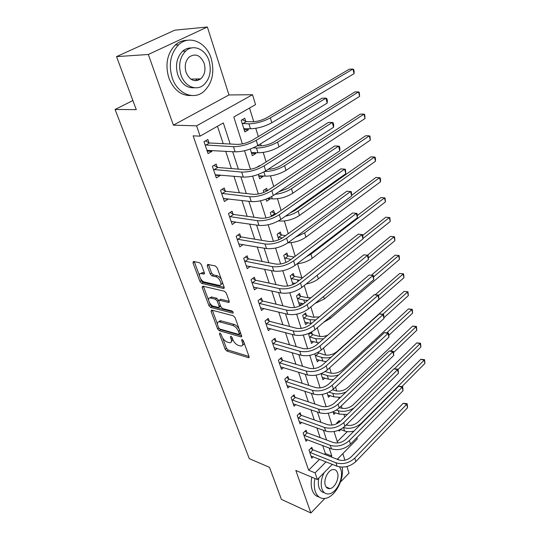 <?xml version="1.0" encoding="UTF-8"?>
<svg xmlns="http://www.w3.org/2000/svg" width="540" height="540" viewBox="0 0 540 540"><rect width="100%" height="100%" fill="white"/><g stroke="black" fill="none" stroke-linecap="round" stroke-linejoin="round"><path stroke-width="0.81" d="M219.861 333.031L219.436 333.828L225.187 349.265L226.881 351.061L248.663 357.73L249.055 356.589L243.371 340.76L241.94 339.424L241.65 340.261L242.393 342.32C243.122 344.655 242.69 345.911 241.11 346.079L238.39 345.404C235.946 344.425 234.09 342.468 232.814 339.525L232.065 337.48L230.843 336.197L230.391 337L231.134 339.039C231.869 341.354 231.464 342.596 229.925 342.765L227.3 342.11C224.917 341.152 223.094 339.221 221.812 336.319L221.063 334.3L219.861 333.031M197.66 80.501L198.707 78.894M201.359 264.593L199.564 262.724L193.448 261.475L192.989 262.859L199.969 281.583L201.724 283.419L223.466 288.454L224.134 287.132L217.228 267.881L215.386 265.97L207.731 264.404L207.232 265.808L210.215 274.01L212.024 275.893L215.737 276.703C219.618 277.351 223.074 285.815 219.301 285.397L204.538 282.056C200.792 281.401 197.363 273.091 201.029 273.51L203.891 274.097L204.356 272.74L201.359 264.593M116.532 56.626L174.791 30.173L207.38 27L148.331 54.486L116.532 56.626L136.282 109.647L115.067 109.458L249.271 458.636L269.487 467.336L281.421 499.392L310.912 513L295.826 470.462L317.372 479.527L315.097 472.878L308.637 470.205L193.138 135.844L200.097 136.141L196.58 125.827L252.518 94.716L255.535 104.645L233.8 116.991L242.372 143.897M148.331 54.486L173.387 125.152L196.58 125.827M211.646 310.095L211.039 311.297L217.607 328.928L219.321 330.737L241.151 336.94L241.576 335.738L235.082 317.648L233.287 315.772L211.646 310.095M208.919 305.613L202.149 287.442L202.743 286.16L224.478 291.256L226.294 293.153L229.176 301.192L228.704 302.495L219.375 300.226L218.923 301.516L220.826 306.72L222.595 308.576L231.896 310.959C233.179 311.837 233.489 312.572 232.835 313.166L210.654 307.435L208.919 305.613L210.236 304.641L209.493 302.656M310.912 513L324.824 498.44M340.45 482.078L349.022 473.114L346.937 466.54M308.637 470.205L319.586 459.284M324.533 454.349L325.357 453.526L322.731 445.554M320.112 437.603L316.906 427.889M314.287 419.945L310.939 409.793M308.32 401.848L304.823 391.237M302.204 383.299L298.546 372.202M295.934 364.277L292.113 352.681M289.501 344.77L285.505 332.647M282.906 324.756L278.728 312.079M276.129 304.209L271.762 290.966M269.176 283.115L264.607 269.271M262.035 261.448L257.256 246.976M254.691 239.193L249.703 224.053M247.151 216.31L241.934 200.482M239.396 192.787L233.935 176.236M231.41 168.581L225.707 151.274M223.202 143.681L217.465 126.272M312.572 449.55L311.83 447.35L308.988 450.117L311.735 458.197L313.2 456.745M306.815 432.5L306.052 430.245L303.156 432.999L305.971 441.268L307.53 439.769M300.915 415.044L300.139 412.736L297.189 415.463L300.071 423.934L301.732 422.381M294.881 397.157L294.077 394.794L291.074 397.501L294.03 406.181L295.799 404.561M288.691 378.837L287.874 376.407L284.81 379.094L287.84 387.983L289.73 386.303M282.346 360.052L281.509 357.568L278.39 360.221L281.488 369.333L283.52 367.585M275.846 340.794L274.982 338.243L271.802 340.868L274.982 350.217L277.162 348.394M269.17 321.044L268.292 318.431L265.046 321.017L268.312 330.608L270.662 328.698M262.332 300.78L261.421 298.094L258.113 300.652L261.461 310.493L264.013 308.495M255.305 279.983L254.374 277.229L250.999 279.74L254.435 289.845L257.209 287.746M248.096 258.633L247.138 255.805L243.689 258.275L247.226 268.65L250.25 266.436M240.692 236.702L239.706 233.8L236.189 236.223L239.814 246.881L243.142 244.546M233.084 214.178L232.072 211.187L228.474 213.57L232.2 224.519L235.73 222.014M225.261 191.018L224.228 187.954L220.55 190.282L224.384 201.542L228.022 199.186L227.894 198.821M217.222 167.218L216.155 164.059L212.396 166.334L216.338 177.91L220.057 175.608L219.841 174.967M208.953 142.729L207.86 139.482L204.012 141.696L208.069 153.61L211.869 151.369L211.552 150.431M347.328 425.311L346.977 424.183M344.756 416.981L344.081 414.794M342.103 408.368L341.334 405.864M339.107 398.648L338.742 397.474M336.757 391.021L335.543 387.086M331.283 373.268L329.603 367.821M325.681 355.09L323.514 348.05M319.937 336.461L317.257 327.76M314.057 317.378L310.838 306.929M308.023 297.817L304.236 285.525M301.847 277.756L297.52 263.729M295.218 256.264L291.019 242.636M288.252 233.665L284.344 220.982M281.09 210.425L277.486 198.747M273.719 186.523L270.452 175.905M266.139 161.919L263.216 152.442M261.191 145.868L260.557 143.822M258.336 136.6L255.778 128.317M253.753 121.75L249.534 108.054M337.271 441.639L347.321 431.608M339.721 421.875L339.302 420.525L336.629 423.137L336.812 423.725M340.673 429.604L339.14 431.116L338.843 430.164M335.495 412.823L333.869 414.389L333.059 411.811M330.21 395.644L328.475 397.271L327.132 392.999M324.803 378.068L322.954 379.748L321.05 373.694M318.161 352.917L317.979 352.35M319.275 360.058L317.304 361.807L314.807 353.882M312.37 334.415L311.621 332.012M313.625 341.611L311.513 343.433L308.684 334.456L311.445 332.107M306.443 315.461L305.66 312.957L302.684 315.414L305.579 324.614L307.854 322.711M300.368 296.041L299.565 293.47L296.534 295.893L299.504 305.323L301.954 303.338M294.145 276.129L293.321 273.49L290.223 275.879L292.957 284.54M287.759 255.71L286.916 253.01L283.757 255.359L285.998 262.46M281.212 234.765L280.341 231.991L277.121 234.299L278.843 239.76M274.489 213.28L273.598 210.431L270.317 212.693L271.485 216.412M266.051 199.159L266.706 201.231L270.02 198.997L269.899 198.592M267.422 190.681L266.679 188.298L263.324 190.512L263.918 192.395M258.269 174.46L259.619 178.747L263.007 176.553L262.805 175.912M259.7 165.983L259.571 165.571L256.439 167.555M250.25 149.026L252.335 155.648L255.798 153.508L255.521 152.611M245.761 121.399L244.769 118.233L241.198 120.292L244.856 131.915L248.393 129.83L248.029 128.669M132.887 100.535L115.067 109.458M173.387 125.152L228.96 94.959L207.38 27M228.96 94.959L252.518 94.716M352.471 431.42L353.376 431.737M356.852 437.616L357.257 438.946L337.25 459.297M344.918 460.195L342.832 453.62M230.182 144.031L223.317 122.945L200.097 136.141M330.993 456.86L331.817 456.03L329.211 448.018M326.606 440.019L323.426 430.259M320.821 422.26L317.493 412.054M314.888 404.062L311.411 393.39M308.812 385.405L305.174 374.24M302.576 366.262L298.775 354.598M296.183 346.633L292.207 334.429M289.615 326.484L285.464 313.726M282.879 305.802L278.539 292.464M275.96 284.56L271.418 270.614M268.853 262.737L264.101 248.15M261.549 240.314L256.581 225.059M254.036 217.256L248.839 201.305M246.314 193.543L240.881 176.857M238.363 169.142L232.679 151.693M315.097 472.878L326.045 461.849M332.303 464.333L317.372 479.527M244.553 150.734L250.472 169.324M252.646 176.135L258.343 194.015M260.51 200.806L265.99 218.005M268.151 224.775L273.422 241.319M275.576 248.069L280.645 263.993M282.791 270.722L287.678 286.045M289.811 292.748L294.516 307.51M296.642 314.185L301.178 328.401M303.298 335.05L307.658 348.745M309.771 355.367L313.976 368.564M316.076 375.158L320.132 387.882M322.225 394.436L326.133 406.708M328.212 413.235L331.985 425.068M334.058 431.561L337.689 442.976M325.357 453.526L331.817 456.03M270.02 198.997L267.273 198.686M263.007 176.553L258.809 176.189M255.798 153.508L251.586 153.252M248.393 129.83L244.161 129.695M235.764 222.116L231.37 221.474M228.022 199.186L223.391 198.632M220.057 175.608L215.413 175.19M211.869 151.369L207.205 151.085M185.78 50.963L185.018 51.091M231.383 341.753L232.754 339.363M242.615 345.04C243.729 344.844 244.181 343.973 243.979 342.434M222.601 337.939L226.442 348.273L228.137 350.062L249.007 356.461M219.335 328.738L220.603 329.751L241.562 335.698M212.328 310.271L217.458 324.088M218.632 327.76L219.841 329.036L238.768 334.395L239.247 333.578L238.457 331.378C237.154 328.354 235.258 326.369 232.781 325.424L219.091 321.759C217.478 321.914 217.053 323.204 217.836 325.607L218.632 327.76M239.315 334.139L240.617 333.065M239.207 329.137C237.776 326.673 236.068 325.1 234.083 324.412L232.781 325.424M218.876 321.766L220.388 320.767L221.117 320.882L234.083 324.412M208.548 300.112L203.486 286.484L202.149 287.442M229.216 301.313L220.894 299.268L220.124 299.835M232.956 311.87L211.964 306.464L210.654 307.435M210.492 298.013L209.999 297.938C206.51 297.614 209.891 305.505 213.536 306.248L218.714 307.55L219.139 306.288L217.235 301.097L215.467 299.241L210.492 298.013L211.822 297.041L209.939 297.938M219.24 307.159L220.577 306.045M211.822 297.041L216.797 298.262L218.801 300.76M210.236 304.641L211.964 306.464M200.921 273.51L202.385 272.558L204.431 272.977M220.82 284.411C221.967 284.303 222.446 283.473 222.264 281.914M221.434 279.599C220.192 277.493 218.747 276.203 217.1 275.724L215.737 276.703M208.521 264.56L211.585 273.038L213.388 274.921L217.1 275.724M200.59 278.694L201.312 280.631L203.067 282.467L224.195 287.321M194.272 261.637L199.449 275.63M338.263 421.538L339.282 422.226M346.154 424.994L346.187 425.007C350.487 426.067 354.443 425.075 358.047 422.024L420.849 359.289L424.555 359.674L424.933 363.38L402.037 386.485M424.933 363.38L424.136 360.133L361.368 423.151C355.941 427.761 349.994 429.26 343.521 427.646L343.352 427.586M354.038 431.075C350.501 431.953 347.342 431.926 344.567 430.988L340.322 429.476M424.555 359.674L424.136 360.133L420.849 359.289M310.993 456.01L337.088 466.236L335.975 462.8L309.737 452.324M310.838 448.315L313.004 449.854L338.81 459.905C343.312 461.174 347.476 460.134 351.297 456.8L403.198 403.299L407.16 403.724L407.545 407.727L355.846 461.579C350.109 466.621 343.859 468.173 337.088 466.236M407.545 407.727L406.654 404.352L354.773 458.123C349.022 463.158 342.752 464.717 335.975 462.8M407.16 403.724L406.654 404.352L403.198 403.299M313.004 449.854L310.169 452.635M339.525 407.606L340.963 408.078C345.29 409.084 349.286 408.071 352.944 405.041L416.799 342.866L420.545 343.258L420.917 346.984L398.129 369.407M353.936 408.004C348.597 411.183 343.366 412.081 338.249 410.697L336.413 410.083M333.173 412.175L339.309 414.119L338.249 410.697M420.917 346.984L420.107 343.663L394.43 368.793M347.328 414.464L339.309 414.119M420.545 343.258L420.107 343.663L416.799 342.866M332.586 389.799L335.603 390.751C339.964 391.702 344.007 390.67 347.726 387.659L412.661 326.086L416.448 326.477L416.819 330.23L393.66 352.431M346.154 391.952C341.334 394.011 336.899 394.477 332.843 393.35L329.015 392.128M327.767 395.01L333.936 396.846L332.843 393.35M416.819 330.23L415.989 326.835L390.69 350.953M340.47 397.352L333.936 396.846M416.448 326.477L415.989 326.835L412.661 326.086M325.168 371.54L330.129 373.019C334.517 373.903 338.6 372.857 342.387 369.866L408.429 308.941L412.263 309.332L412.634 313.112L388.942 335.198M338.661 374.909C334.435 376.286 330.656 376.508 327.314 375.584L321.172 373.639M322.225 377.433L328.428 379.168L327.314 375.584M412.634 313.112L411.784 309.636L386.903 332.707M333.45 379.728L328.428 379.168M412.263 309.332L411.784 309.636L408.429 308.941M322.043 373.268L321.435 373.815M305.208 439.027L331.459 448.875L330.318 445.351L303.925 435.26M305.012 431.237L307.247 432.81L333.2 442.483C337.736 443.684 341.948 442.631 345.836 439.317L398.669 386.242L402.671 386.667L403.049 390.704L350.433 444.13C344.601 449.145 338.276 450.725 331.459 448.875M403.049 390.704L402.145 387.248L349.339 440.586C343.481 445.595 337.142 447.188 330.318 445.351M402.671 386.667L402.145 387.248L398.669 386.242M307.247 432.81L304.364 435.564M299.295 421.639L325.688 431.082L324.513 427.471L297.979 417.778M299.045 413.748L301.354 415.348L327.456 424.622C332.026 425.77 336.285 424.69 340.24 421.396L394.025 368.786L398.075 369.212L398.459 373.275L344.891 426.249C338.951 431.231 332.552 432.844 325.688 431.082M398.459 373.275L397.528 369.745L343.764 422.618C337.804 427.592 331.391 429.212 324.513 427.471M398.075 369.212L397.528 369.745L394.025 368.786M301.354 415.348L298.418 418.082M293.234 403.826L319.768 412.844L318.566 409.138L291.884 399.87M292.93 395.834L295.319 397.46L321.57 406.316C326.167 407.396 330.48 406.296 334.51 403.029L389.273 350.919L393.377 351.344L393.755 355.442L339.201 407.916C333.16 412.864 326.687 414.504 319.768 412.844M393.755 355.442L392.796 351.824L338.047 404.19C331.985 409.131 325.492 410.785 318.566 409.138M393.377 351.344L392.796 351.824L389.273 350.919M295.319 397.46L292.329 400.174M317.601 352.559L324.513 354.854C328.934 355.678 333.065 354.605 336.92 351.641L404.109 291.411L407.983 291.803L408.355 295.603L384.007 317.662M331.142 357.197C327.557 358.061 324.392 358.128 321.651 357.392L315.293 355.435M316.555 359.438L322.792 361.064L321.651 357.392M408.355 295.603L407.484 292.059L382.941 314.172M326.261 361.577L322.792 361.064M407.983 291.803L404.109 291.411M318.6 353.201L315.738 355.718M287.017 385.574L313.706 394.132L312.471 390.339L285.64 381.517M286.659 377.474L289.136 379.134L315.529 387.545C320.159 388.557 324.526 387.437 328.624 384.19L384.413 332.627L388.557 333.052L388.935 337.176L333.376 389.111C327.22 394.025 320.666 395.699 313.706 394.132M388.935 337.176L387.956 333.47L332.188 385.297C326.018 390.197 319.444 391.878 312.471 390.339M388.557 333.052L387.956 333.47L384.413 332.627M289.136 379.134L286.085 381.82M314.921 478.494C313.936 483.455 314.071 487.809 315.313 491.555C317.27 496.679 320.551 498.96 325.148 498.393C334.894 497.293 344.581 479.183 342.131 467.14M311.83 477.198C310.844 482.139 310.979 486.479 312.235 490.212C313.639 494.053 315.913 496.321 319.072 497.009M324.385 492.683C321.914 492.311 320.146 490.644 319.079 487.688C318.161 484.9 318.094 481.667 318.877 477.995M324.182 472.595C321.239 478.481 320.49 483.921 321.928 488.909C323.339 492.649 325.715 494.303 329.062 493.864C336.67 492.993 343.886 477.806 340.794 469.429L339.599 466.925M337.5 472.831C336.596 470.313 335.009 469.226 332.741 469.57C327.908 470.219 323.278 480.046 325.343 485.386C326.248 487.823 327.794 488.889 329.974 488.592C334.861 488.018 339.505 478.217 337.5 472.831M332.714 464.501L331.83 464.812M338.924 459.952L337.696 458.845M172.213 77.902C177.417 93.845 193.603 100.4 203.654 91.638C212.308 83.383 214.819 72.333 211.201 58.482C206.462 42.221 189.277 34.432 178.585 44.806C170.478 53.447 168.358 64.476 172.213 77.902M187.252 40.338C182.81 40.277 178.794 41.857 175.203 45.07C167.11 53.669 164.997 64.651 168.865 78.017C173.806 90.126 181.312 95.958 191.369 95.513M194.549 87.764C187.07 88.337 181.501 84.112 177.849 75.094C175.095 65.38 176.668 57.436 182.56 51.26C185.261 48.877 188.285 47.77 191.619 47.945M180.974 74.979C184.667 86.535 196.425 91.395 203.728 84.908C209.912 78.901 211.687 70.916 209.061 60.946C205.612 49.221 193.334 43.72 185.693 51.044C179.793 57.247 178.22 65.225 180.974 74.979M204.181 63.383C200.502 55.175 195.507 53.048 189.196 56.997C185.355 60.973 184.322 66.116 186.077 72.428C189.79 80.426 194.704 82.559 200.812 78.827C204.761 74.932 205.888 69.788 204.181 63.383M195.413 80.75L197.093 78.941M310.277 333.106L312.815 334.699L318.769 336.245C321.489 336.852 324.5 336.481 327.8 335.131M323.494 338.877L315.846 338.756L309.454 336.906M310.75 341.003L317.021 342.522L315.846 338.756M375.253 294.739L399.688 273.483L403.603 273.875L403.974 277.702L333.16 339.566M403.974 277.702L403.09 274.077L378.655 295.441M318.89 342.873L317.021 342.522M403.603 273.875L399.688 273.483M312.815 334.699L309.899 337.19M280.651 366.869L307.476 374.949L306.214 371.054L279.234 362.711M280.226 358.655L282.798 360.349L309.332 368.287C313.997 369.225 318.418 368.084 322.589 364.865L379.431 313.889L383.623 314.321L384.001 318.472L327.395 369.826C321.131 374.699 314.489 376.407 307.476 374.949M384.001 318.472L383.002 314.678L326.18 365.911C319.889 370.771 313.234 372.485 306.214 371.054M383.623 314.321L383.002 314.678L379.431 313.889M282.798 360.349L279.686 363.008M304.256 314.118L306.896 315.738L312.876 317.176L319.295 316.906M315.671 319.957L309.906 319.66L303.473 317.925M304.796 322.124L311.101 323.521L309.906 319.66M371.439 275.164L395.165 255.15L399.127 255.542L399.499 259.396L330.17 318.526L323.845 322.157M399.499 259.396L398.588 255.683L373.734 276.75M399.127 255.542L395.165 255.15M306.896 315.738L303.925 318.202M219.55 320.963L219.982 321.077M274.124 347.686L301.091 355.259L299.795 351.263L272.673 343.42M273.632 339.356L276.298 341.091L302.974 348.523C307.672 349.387 312.147 348.226 316.4 345.04L374.328 294.692L378.574 295.124L378.952 299.309L321.253 350.035C314.874 354.861 308.151 356.603 301.091 355.259M378.952 299.309L377.926 295.421L320.011 346.019C313.605 350.831 306.869 352.58 299.795 351.263M378.574 295.124L377.926 295.421L374.328 294.692M276.298 341.091L273.125 343.717M298.08 294.658L300.821 296.312L306.835 297.635L310.959 297.743M307.651 300.429L303.811 300.085L297.344 298.465M298.701 302.771L303.608 303.716M367.504 255.197L390.542 236.392L394.544 236.783L394.916 240.665L324.331 298.951L315.009 303.494M394.916 240.665L393.984 236.864L368.496 257.776M394.544 236.783L390.542 236.392M300.821 296.312L297.797 298.742M267.428 328.01L294.536 335.05L293.207 330.946L265.937 323.635M266.861 319.572L269.629 321.334L296.453 328.246C301.178 329.029 305.714 327.841 310.048 324.689L369.097 275.022L373.397 275.454L373.768 279.666L314.955 329.717C308.455 334.496 301.651 336.272 294.536 335.05M373.768 279.666L372.721 275.684L313.673 325.593C307.152 330.359 300.328 332.141 293.207 330.946M373.397 275.454L369.097 275.022M269.629 321.334L266.396 323.933M291.749 274.705L294.597 276.399L302.596 277.79M299.444 280.26L291.06 278.519M292.444 282.933L295.312 283.345M362.833 235.332L385.81 217.195L389.853 217.593L390.224 221.495L318.35 278.883C315.056 281.401 310.993 283.109 306.153 284.006M390.224 221.495L389.279 217.607L363.029 238.417M389.853 217.593L385.81 217.195M294.597 276.399L291.512 278.795M260.557 307.827L287.807 314.3L286.436 310.082L259.031 303.338M259.909 299.261L262.791 301.07L289.75 307.415C294.516 308.117 299.106 306.902 303.521 303.784L363.737 254.86L368.084 255.292L368.462 259.538L308.488 308.86C301.86 313.578 294.968 315.394 287.807 314.3M368.462 259.538L367.382 255.447L307.172 304.621C300.517 309.332 293.605 311.148 286.436 310.082M368.084 255.292L363.737 254.86M262.791 301.07L259.49 303.629M285.242 254.252L288.218 255.98L294.206 257.033M291.053 259.409L284.614 258.066M357.5 215.413L380.963 197.552L385.061 197.944L385.425 201.872L312.208 258.296C307.989 261.347 302.974 263.169 297.162 263.763M385.425 201.872L384.453 197.897L310.966 254.117L306.099 256.932M385.061 197.944L380.963 197.552M288.218 255.98L285.073 258.336M253.503 287.111L280.894 292.984L279.484 288.65L251.937 282.501M252.767 278.424L255.771 280.267L282.865 286.025C287.665 286.632 292.316 285.397 296.818 282.319L358.236 234.185L362.644 234.617L363.015 238.889L301.84 287.429C295.083 292.093 288.103 293.942 280.894 292.984M363.015 238.889L361.908 234.698L300.49 283.075C293.706 287.726 286.706 289.582 279.484 288.65M362.644 234.617L358.236 234.185M255.771 280.267L252.403 282.785M278.566 233.267L281.671 235.028L285.545 235.622M282.319 237.951L277.999 237.08M351.729 195.237L376.002 177.431L379.519 177.707L304.634 232.888L295.657 237.141M380.511 181.784L379.519 177.707L380.147 177.829L380.545 179.456L380.511 181.784L305.91 237.175C300.55 240.786 294.584 242.649 288.002 242.757C280.962 247.3 273.793 249.23 266.483 248.562L238.835 243.999M281.671 235.028L278.465 237.344M246.267 265.842L273.787 271.08L272.342 266.625L244.654 261.11M245.43 257.033L248.562 258.91L275.798 264.047C280.625 264.56 285.336 263.297 289.926 260.26L352.6 212.976L357.062 213.408L357.433 217.715L295.009 265.403C288.124 270.007 281.043 271.897 273.787 271.08M357.433 217.715L356.299 213.415L293.618 260.928C286.706 265.518 279.612 267.415 272.342 266.625M357.062 213.408L352.6 212.976M248.562 258.91L245.126 261.394M271.708 211.734L274.954 213.536L276.352 213.719M272.606 215.933L271.215 215.548M375.482 161.204L374.463 157.032L375.111 157.221L375.523 158.888L375.482 161.204L299.45 215.501C292.903 219.611 286.146 221.447 279.187 221.002L278.492 220.907M290.034 212.963L294.59 210.654L370.919 156.83L374.463 157.032L298.134 211.093C294.658 213.469 290.425 215.17 285.437 216.196M274.954 213.536L271.681 215.804M237.884 235.055L241.157 236.979L268.529 241.448C273.389 241.859 278.161 240.57 282.845 237.587L346.815 191.214L351.331 191.646L351.702 195.986L350.534 191.572L286.565 238.16C279.504 242.683 272.315 244.62 264.998 243.986L237.175 239.139M351.702 195.986L287.989 242.771L286.565 238.16M241.157 236.979L237.647 239.416M264.661 189.635L267.03 190.917M370.325 140.123L369.279 135.844L369.961 136.12L370.325 140.123L292.815 193.239C286.139 197.282 279.301 199.159 272.295 198.862L268.002 198.376M278.809 191.849L287.901 188.366L365.715 135.722L369.279 135.844L291.465 188.716C286.747 191.72 281.3 193.597 275.123 194.333M231.194 221.555L258.971 225.41L257.445 220.698L229.493 216.56M230.121 212.476L233.557 214.448L261.05 218.214C265.95 218.518 270.783 217.202 275.562 214.265L340.875 168.878L344.621 169.148L279.301 214.751C272.099 219.193 264.816 221.177 257.445 220.698M345.816 173.678L344.621 169.148L345.452 169.31L345.816 173.678L280.766 219.483C273.598 223.945 266.335 225.916 258.971 225.41M233.557 214.448L229.966 216.837M258.68 175.763L265.214 176.121L263.912 171.936M268.097 169.337C272.68 169.142 276.993 167.852 281.029 165.476L360.382 114.095L363.967 114.136L284.614 165.733C278.262 169.459 271.593 171.396 264.607 171.544M365.04 118.523L363.967 114.136L364.675 114.487L365.04 118.523L285.998 170.383C279.194 174.346 272.268 176.263 265.214 176.121M223.344 198.491L251.249 201.589L249.676 196.742L221.596 193.354M222.136 189.277L225.74 191.288L253.361 194.312C258.289 194.508 263.196 193.158 268.07 190.276L334.78 145.942L338.546 146.124L271.829 190.66C264.478 195.021 257.094 197.046 249.676 196.742M339.775 150.775L338.546 146.124L339.41 146.381L339.903 148.237L339.775 150.775L273.341 195.534C266.018 199.908 258.653 201.926 251.249 201.589M225.74 191.288L222.075 193.624M257.425 145.739L259.949 145.868C264.674 145.82 269.345 144.518 273.969 141.959L354.915 91.922L358.526 91.881L277.574 142.121C270.608 145.989 263.567 147.953 256.459 148.007L253.253 147.832M251.377 152.584L257.938 152.759L256.459 148.007M359.627 96.377L358.526 91.881L359.262 92.313L359.627 96.377L278.998 146.894C272.059 150.781 265.039 152.732 257.938 152.759M215.271 174.778L243.297 177.073L241.677 172.085L213.476 169.493M213.914 165.416L217.708 167.474L245.45 169.715C250.412 169.79 255.38 168.413 260.361 165.584L328.516 122.391L332.309 122.465L264.141 165.861C256.635 170.134 249.143 172.206 241.677 172.085M333.572 127.251L332.309 122.465L333.207 122.823L333.713 124.727L333.572 127.251L265.694 170.883C258.221 175.169 250.749 177.235 243.297 177.073M217.708 167.474L213.955 169.756M243.918 128.925L244.505 128.561M242.271 119.671L246.24 121.642L252.504 121.777C257.263 121.622 261.995 120.285 266.713 117.788L349.306 69.188L352.944 69.053L270.331 117.848C263.23 121.628 256.095 123.633 248.94 123.863L242.197 123.464M243.871 128.77L250.459 128.743L248.94 123.863M354.071 73.663L352.944 69.053L353.707 69.579L354.159 71.422L354.071 73.663L271.796 122.756C264.722 126.556 257.607 128.547 250.459 128.743M246.24 121.642L242.676 123.707M207.623 150.194L207.023 150.545M206.969 150.383L235.109 151.835L233.442 146.698L205.119 144.95M205.436 140.873L209.439 142.985L237.303 144.389C242.291 144.335 247.334 142.925 252.423 140.164L322.076 98.186L325.904 98.159L256.223 140.333C248.549 144.504 240.955 146.624 233.442 146.698M327.2 103.079L325.904 98.159L326.835 98.618L327.355 100.575L327.2 103.079L257.823 145.496C250.189 149.695 242.615 151.801 235.109 151.835M209.439 142.985L205.605 145.206M220.226 333.214L219.436 333.828M242.46 339.613L241.65 340.261M231.188 336.366L230.391 337M232.294 338.121L231.134 339.039M243.594 341.361L242.393 342.32M249.156 357.028L248.353 357.683M228.137 350.062L226.881 351.061M226.442 348.273L225.187 349.265M241.684 336.258L240.881 336.899M220.603 329.751L219.321 330.737M218.761 328.043L217.607 328.928M212.341 310.325L211.039 311.297M240.455 332.627L239.247 333.578M239.666 330.426L238.457 331.378M221.117 320.882L219.821 321.867M229.304 301.867L228.508 302.468M220.894 299.268L219.564 300.254M233.24 312.714L232.679 313.146M220.34 305.39L219.139 306.288M218.565 300.112L217.235 301.097M216.797 298.262L215.467 299.241M204.485 273.557L203.749 274.077M202.757 272.612L201.4 273.564M213.388 274.921L212.024 275.893M211.585 273.038L210.215 274.01M208.602 264.843L207.232 265.808M224.255 287.874L223.466 288.454M203.067 282.467L201.724 283.419M201.312 280.631L199.969 281.583M194.359 261.913L192.989 262.859M344.567 430.988L343.521 427.646M361.496 423.589L361.368 423.151M355.846 461.579L354.773 458.123M350.433 444.13L349.339 440.586M344.891 426.249L343.764 422.618M339.201 407.916L338.047 404.19M333.376 389.111L332.188 385.297M335.867 337.622L335.759 337.284M327.395 369.826L326.18 365.911M330.17 318.526L329.751 317.129M321.253 350.035L320.011 346.019M304.668 302.852L303.811 300.085M324.331 298.951L323.582 296.44M314.955 329.717L313.673 325.593M297.992 281.401L297.56 280.017M318.35 278.883L317.25 275.197M308.488 308.86L307.172 304.621M312.208 258.296L310.966 254.117M301.84 287.429L300.49 283.075M305.91 237.175L304.634 232.888M295.009 265.403L293.618 260.928M279.187 221.002L279.059 220.583M299.45 215.501L298.134 211.093M266.483 248.562L264.998 243.986M272.295 198.862L271.593 196.614M292.815 193.239L291.465 188.716M280.766 219.483L279.301 214.751M285.998 170.383L284.614 165.733M273.341 195.534L271.829 190.66M278.998 146.894L277.574 142.121M265.694 170.883L264.141 165.861M271.796 122.756L270.331 117.848M257.823 145.496L256.223 140.333M249.143 357.338L248.663 357.73M241.663 336.528L241.151 336.94M220.388 320.767L219.091 321.759M229.271 302.069L228.704 302.495M220.705 299.241L219.375 300.226M233.219 312.876L232.835 313.166M211.329 296.966L209.999 297.938M204.458 273.699L203.891 274.097M202.385 272.558L201.029 273.51M224.228 288.043L223.641 288.475M326.12 486.959L329.974 488.592M190.836 79.137L200.812 78.827M182.56 51.26L185.693 51.044M178.585 44.806L175.203 45.07"/></g></svg>
